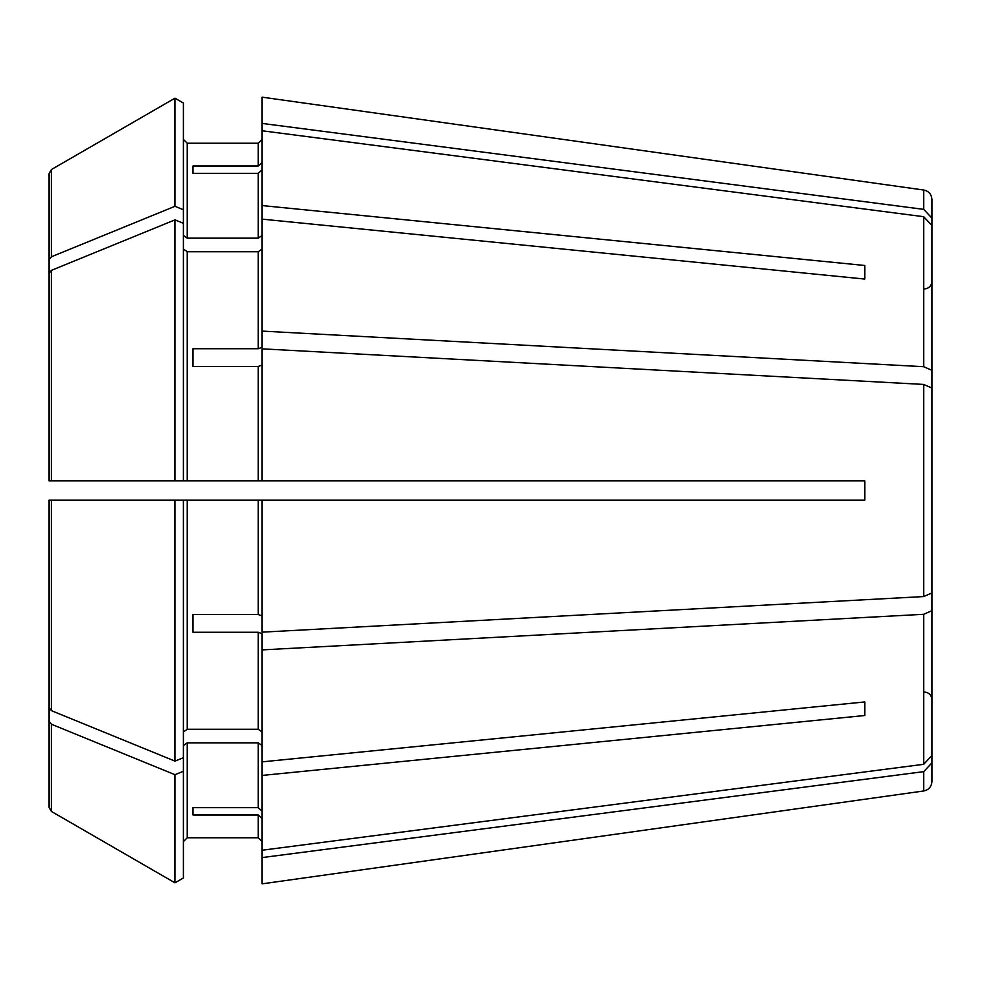 <?xml version="1.0" encoding="UTF-8"?>
<svg xmlns="http://www.w3.org/2000/svg" width="981" height="981" viewBox="0 0 981 981"><rect width="100%" height="100%" fill="white"/><g stroke="black" fill="none" stroke-linecap="round" stroke-linejoin="round"><path stroke-width="1.47" d="M931.95 301.093L931.95 225.483L931.95 370.34L923.685 366.698L262.099 331.1L262.099 347.274L258.261 348.745L192.999 348.745L192.999 366.477L258.261 366.477L258.261 480.898L864.776 480.898L864.776 500.102L262.099 500.102L262.099 632.156L923.685 596.571L931.95 592.929L931.95 561.61M931.95 401.658L931.95 370.34M183.41 249.015L187.248 251.725L258.261 251.725L262.099 249.015M187.248 251.725L187.248 480.898L183.41 480.898L183.41 103.054L174.974 98.174L174.974 206.304L51.453 256.752L49.05 259.683L49.05 335.931L49.05 281.51M174.974 98.174L51.453 169.517L49.05 173.686L49.05 259.683M923.685 771.642L923.685 790.98L262.099 883.844L262.099 857.578L923.685 771.642L931.95 762.862L931.95 781.477L931.95 699.711C931.447 695.002 928.897 692.439 924.274 692.034M262.099 500.102L183.41 500.102L183.41 757.688L174.974 761.121L51.453 710.673L49.05 707.742L49.05 500.102L49.05 707.742M183.41 771.25L174.974 774.696L174.974 882.826L183.41 877.946L183.41 757.688M183.41 841.612L187.248 837.774L258.261 837.774L262.099 841.612L258.261 837.774L187.248 837.774L183.41 841.612M183.41 745.56L187.248 742.838L258.261 742.838L262.099 745.56M174.974 882.826L51.453 811.483L49.05 807.314L49.05 699.49M262.099 169.787L258.261 173.343L258.261 238.162L262.099 235.44M931.95 225.483L923.685 216.703L262.099 130.767L262.099 205.569L864.776 265.483L864.776 279.058L864.776 265.483M192.999 173.343L192.999 165.997L192.999 173.343L258.261 173.343M262.099 365.006L258.261 366.477M931.95 419.39L931.95 388.071L923.685 384.429L262.099 348.844L262.099 480.898M192.999 348.745L192.999 366.477M183.41 223.312L174.974 219.879L51.453 270.327L49.05 273.258L49.05 480.898L183.41 480.898M931.95 579.342L931.95 610.66L923.685 614.302L262.099 649.9L262.099 633.726L258.261 632.255L258.261 729.275L262.099 731.985M192.999 632.255L192.999 614.523L192.999 632.255L258.261 632.255M192.999 807.657L192.999 815.003L192.999 807.657L258.261 807.657L262.099 811.213M931.95 679.907L931.95 755.517L923.685 764.297L262.099 850.233L262.099 775.431L864.776 715.517L864.776 701.942L262.099 761.857L262.099 775.431M183.41 235.44L187.248 238.162L187.248 143.226L183.41 139.388L187.248 143.226L258.261 143.226L262.099 139.388L258.261 143.226L258.261 165.997L192.999 165.997M262.099 123.422L262.099 97.156L923.685 190.02L923.685 209.358L262.099 123.422L262.099 130.767M262.099 205.569L262.099 219.143L864.776 279.058M187.248 480.898L258.261 480.898M183.41 731.985L187.248 729.275L258.261 729.275M864.776 715.517L864.776 701.942M187.248 238.162L258.261 238.162M192.999 815.003L258.261 815.003L258.261 837.774M192.999 614.523L258.261 614.523L262.099 615.994M174.974 219.879L174.974 480.898M183.41 500.102L174.974 500.102L174.974 761.121M174.974 500.102L49.05 500.102L51.453 500.102L51.453 710.673M174.974 774.696L51.453 724.248L49.05 721.317L49.05 807.314M49.05 273.258L49.05 349.506M183.41 209.75L174.974 206.304M262.099 649.9L262.099 761.857M262.099 818.559L258.261 815.003M262.099 857.578L262.099 850.233M262.099 162.441L258.261 165.997M262.099 219.143L262.099 331.1M49.05 721.317L49.05 645.069M51.453 500.102L49.05 500.102L49.05 631.494M931.95 388.071L931.95 592.929M931.95 610.66L931.95 755.517M931.95 293.748L931.95 218.138L923.685 209.358M923.685 190.02C928.749 191.087 931.509 194.25 931.95 199.523L931.95 218.138M258.261 251.725L258.261 348.745M51.453 169.517L51.453 256.752M187.248 742.838L187.248 837.774M258.261 742.838L258.261 807.657M187.248 500.102L187.248 729.275M258.261 500.102L258.261 614.523M51.453 270.327L51.453 480.898M51.453 724.248L51.453 811.483M923.685 216.703L923.685 366.698M923.685 384.429L923.685 596.571M923.685 614.302L923.685 764.297M924.274 288.966C928.897 288.561 931.447 285.998 931.95 281.289M923.685 790.98C928.749 789.913 931.509 786.75 931.95 781.477"/></g></svg>
